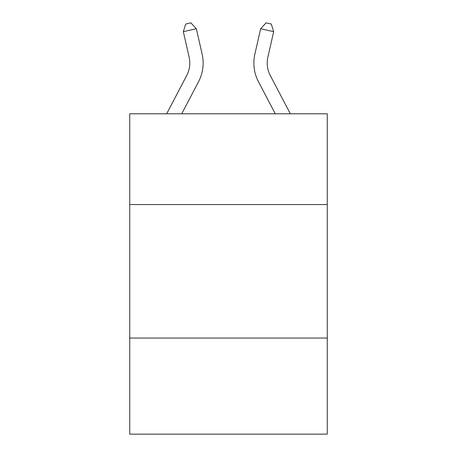 <?xml version="1.0" encoding="UTF-8"?>
<svg xmlns="http://www.w3.org/2000/svg" width="457" height="457" viewBox="0 0 457 457"><rect width="100%" height="100%" fill="white"/><g stroke="black" fill="none" stroke-linecap="round" stroke-linejoin="round"><path stroke-width="0.69" d="M327.275 204.565L327.275 113.793L129.725 113.793L129.725 204.565L327.275 204.565L327.275 434.15L129.725 434.15L129.725 204.565M327.275 338.043L129.725 338.043M270.258 75.462L290.338 113.793L270.258 75.462A26.695 26.695 44.3 0 1 267.876 57.142L273.674 31.693L260.661 28.728L254.863 54.177A40.045 40.045 -135.7 0 0 258.433 81.654L275.268 113.793M166.662 113.793L186.742 75.462A26.695 26.695 -44.3 0 0 189.124 57.142L183.326 31.693L185.685 24.038L190.889 22.85L196.339 28.728L202.137 54.177A40.045 40.045 135.7 0 1 198.567 81.654L181.732 113.793M196.339 28.728L183.326 31.693M260.661 28.728L266.111 22.85L271.315 24.038L273.674 31.693"/></g></svg>
